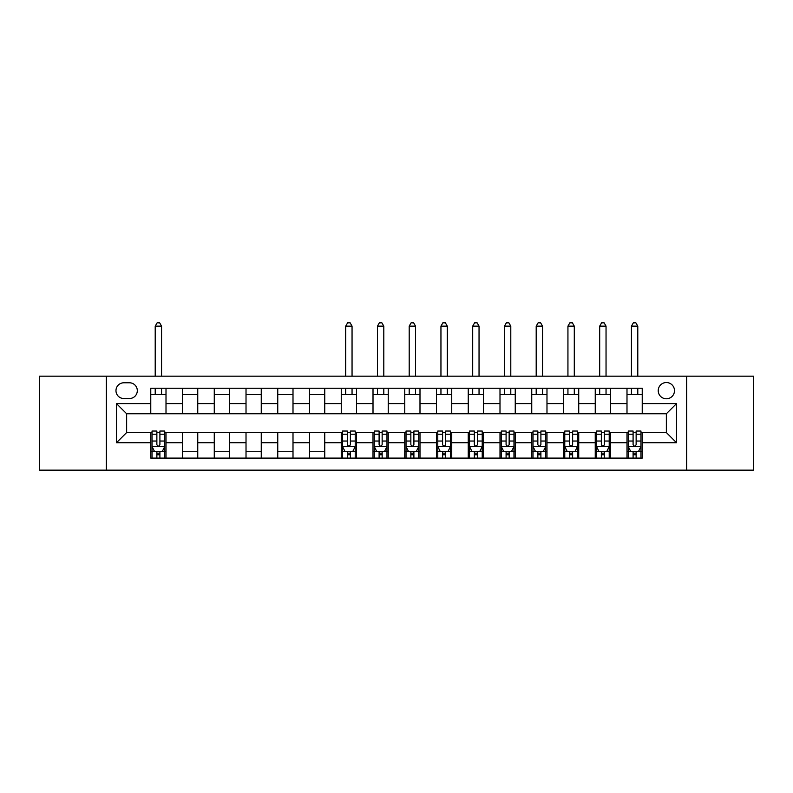 <?xml version="1.0" encoding="UTF-8"?>
<svg xmlns="http://www.w3.org/2000/svg" width="793" height="793" viewBox="0 0 793 793"><rect width="100%" height="100%" fill="white"/><g stroke="black" fill="none" stroke-linecap="round" stroke-linejoin="round"><path stroke-width="1.19" d="M666.358 382.533A8.128 8.128 0 0 0 658.23 390.662A8.128 8.128 0 0 0 666.358 398.79A8.128 8.128 0 0 0 674.486 390.662A8.128 8.128 0 0 0 666.358 382.533M686.679 470.16L753.35 470.16L753.35 376.179L686.679 376.179L686.679 470.16L106.321 470.16L106.321 376.179L39.65 376.179L39.65 470.16L106.321 470.16M123.847 398.532L129.437 398.532A7.871 7.871 0 0 0 137.308 390.662A7.871 7.871 0 0 0 129.437 382.781L123.847 382.781A7.871 7.871 0 0 0 115.976 390.662A7.871 7.871 0 0 0 123.847 398.532M686.679 376.179L106.321 376.179M150.769 442.722L116.482 442.722L116.482 403.607L150.769 403.607L150.769 413.768L126.642 413.768L126.642 432.562L150.769 432.562L150.769 458.096L642.231 458.096L642.231 432.562L666.358 432.562L666.358 413.768L642.231 413.768L642.231 403.607L676.518 403.607L676.518 442.722L642.231 442.722M642.231 403.607L642.231 388.243L150.769 388.243L150.769 403.607M626.995 388.243L626.995 413.768L642.231 413.768M626.995 413.768L150.769 413.768M150.769 432.562L152.038 432.562M156.865 432.562L159.908 432.562M164.736 432.562L166.005 432.562L166.005 458.096M342.526 432.562L166.005 432.562M347.354 432.562L350.397 432.562M355.224 432.562L356.493 432.562L356.493 458.096M374.276 432.562L356.493 432.562M379.104 432.562L382.147 432.562M386.974 432.562L388.243 432.562L388.243 458.096M406.026 432.562L388.243 432.562M410.853 432.562L413.896 432.562M418.724 432.562L419.993 432.562L419.993 458.096M437.776 432.562L419.993 432.562M442.603 432.562L445.646 432.562M450.474 432.562L451.742 432.562L451.742 458.096M469.525 432.562L451.742 432.562M474.343 432.562L477.396 432.562M482.223 432.562L483.492 432.562L483.492 458.096M501.265 432.562L483.492 432.562M506.093 432.562L509.146 432.562M513.973 432.562L515.242 432.562L515.242 458.096M533.015 432.562L515.242 432.562M537.842 432.562L540.895 432.562M545.713 432.562L546.982 432.562L546.982 458.096M564.765 432.562L546.982 432.562M569.592 432.562L572.635 432.562M577.463 432.562L578.731 432.562L578.731 458.096M596.514 432.562L578.731 432.562M601.342 432.562L604.385 432.562M609.212 432.562L610.481 432.562L610.481 458.096M628.264 432.562L610.481 432.562M633.092 432.562L636.135 432.562M640.962 432.562L642.231 432.562M166.005 388.243L166.005 413.768M150.769 394.597L166.005 394.597M150.769 451.742L152.038 451.742M156.865 451.742L159.908 451.742M164.736 451.742L166.005 451.742M182.519 432.562L182.519 458.096M182.519 388.243L182.519 413.768M197.754 388.243L197.754 413.768M182.519 394.597L197.754 394.597M197.754 432.562L197.754 458.096M182.519 451.742L197.754 451.742M214.269 432.562L214.269 458.096M229.504 432.562L229.504 458.096M214.269 451.742L229.504 451.742M214.269 388.243L214.269 413.768M229.504 388.243L229.504 413.768M214.269 394.597L229.504 394.597M246.018 432.562L246.018 458.096M261.254 432.562L261.254 458.096M246.018 451.742L261.254 451.742M246.018 388.243L246.018 413.768M261.254 388.243L261.254 413.768M246.018 394.597L261.254 394.597M277.758 432.562L277.758 458.096M293.004 432.562L293.004 458.096M277.758 451.742L293.004 451.742M277.758 388.243L277.758 413.768M293.004 388.243L293.004 413.768M277.758 394.597L293.004 394.597M309.508 432.562L309.508 458.096M324.753 432.562L324.753 458.096M309.508 451.742L324.753 451.742M309.508 388.243L309.508 413.768M324.753 388.243L324.753 413.768M309.508 394.597L324.753 394.597M341.258 432.562L341.258 458.096M341.258 451.742L342.526 451.742M347.354 451.742L350.397 451.742M355.224 451.742L356.493 451.742M341.258 388.243L341.258 413.768M356.493 388.243L356.493 413.768M341.258 394.597L356.493 394.597M373.007 432.562L373.007 458.096M373.007 451.742L374.276 451.742M379.104 451.742L382.147 451.742M386.974 451.742L388.243 451.742M373.007 388.243L373.007 413.768M388.243 388.243L388.243 413.768M373.007 394.597L388.243 394.597M404.757 432.562L404.757 458.096M404.757 451.742L406.026 451.742M410.853 451.742L413.896 451.742M418.724 451.742L419.993 451.742M404.757 388.243L404.757 413.768M419.993 388.243L419.993 413.768M404.757 394.597L419.993 394.597M436.507 432.562L436.507 458.096M436.507 451.742L437.776 451.742M442.603 451.742L445.646 451.742M450.474 451.742L451.742 451.742M436.507 388.243L436.507 413.768M451.742 388.243L451.742 413.768M436.507 394.597L451.742 394.597M468.247 432.562L468.247 458.096M468.247 451.742L469.525 451.742M474.343 451.742L477.396 451.742M482.223 451.742L483.492 451.742M468.247 388.243L468.247 413.768M483.492 388.243L483.492 413.768M468.247 394.597L483.492 394.597M499.996 432.562L499.996 458.096M499.996 451.742L501.265 451.742M506.093 451.742L509.146 451.742M513.973 451.742L515.242 451.742M499.996 388.243L499.996 413.768M515.242 388.243L515.242 413.768M499.996 394.597L515.242 394.597M531.746 432.562L531.746 458.096M531.746 451.742L533.015 451.742M537.842 451.742L540.895 451.742M545.713 451.742L546.982 451.742M531.746 388.243L531.746 413.768M546.982 388.243L546.982 413.768M531.746 394.597L546.982 394.597M563.496 432.562L563.496 458.096M563.496 451.742L564.765 451.742M569.592 451.742L572.635 451.742M577.463 451.742L578.731 451.742M563.496 388.243L563.496 413.768M578.731 388.243L578.731 413.768M563.496 394.597L578.731 394.597M595.246 432.562L595.246 458.096M595.246 451.742L596.514 451.742M601.342 451.742L604.385 451.742M609.212 451.742L610.481 451.742M595.246 388.243L595.246 413.768M610.481 388.243L610.481 413.768M595.246 394.597L610.481 394.597M626.995 432.562L626.995 458.096M626.995 451.742L628.264 451.742M633.092 451.742L636.135 451.742M640.962 451.742L642.231 451.742M626.995 394.597L642.231 394.597M126.642 413.768L116.482 403.607M126.642 432.562L116.482 442.722M676.518 403.607L666.358 413.768M676.518 442.722L666.358 432.562M156.865 454.786L159.908 454.786M152.038 434.227L156.865 434.227L156.865 431.045L152.038 431.045L152.038 446.538L154.576 451.613L162.198 451.613L164.736 446.538L164.736 431.045L159.908 431.045L159.908 434.227L164.736 434.227M164.736 446.538L164.736 458.096M152.038 446.538L152.038 458.096M159.908 451.613L159.908 458.096M156.865 458.096L156.865 451.613M156.865 434.227L156.865 444.635C157.876 446.588 158.897 446.588 159.908 444.635L159.908 434.227M161.564 394.597L161.564 388.243M161.564 376.179L161.564 326.141L155.21 326.141L155.21 376.179M155.21 394.597L155.21 388.243M155.21 326.141L157.123 322.84L159.661 322.84L161.564 326.141M347.354 454.786L350.397 454.786M342.526 434.227L347.354 434.227L347.354 431.045L342.526 431.045L342.526 446.538L345.064 451.613L352.687 451.613L355.224 446.538L355.224 431.045L350.397 431.045L350.397 434.227L355.224 434.227M355.224 446.538L355.224 458.096M342.526 446.538L342.526 458.096M350.397 451.613L350.397 458.096M347.354 458.096L347.354 451.613M347.354 434.227L347.354 444.635C348.365 446.588 349.386 446.588 350.397 444.635L350.397 434.227M352.052 394.597L352.052 388.243M352.052 376.179L352.052 326.141L345.698 326.141L345.698 376.179M345.698 394.597L345.698 388.243M345.698 326.141L347.612 322.84L350.149 322.84L352.052 326.141M379.104 454.786L382.147 454.786M374.276 434.227L379.104 434.227L379.104 431.045L374.276 431.045L374.276 446.538L376.814 451.613L384.436 451.613L386.974 446.538L386.974 431.045L382.147 431.045L382.147 434.227L386.974 434.227M386.974 446.538L386.974 458.096M374.276 446.538L374.276 458.096M382.147 451.613L382.147 458.096M379.104 458.096L379.104 451.613M379.104 434.227L379.104 444.635C380.115 446.588 381.136 446.588 382.147 444.635L382.147 434.227M383.802 394.597L383.802 388.243M383.802 376.179L383.802 326.141L377.448 326.141L377.448 376.179M377.448 394.597L377.448 388.243M377.448 326.141L379.351 322.84L381.899 322.84L383.802 326.141M410.853 454.786L413.896 454.786M406.026 434.227L410.853 434.227L410.853 431.045L406.026 431.045L406.026 446.538L408.564 451.613L416.186 451.613L418.724 446.538L418.724 431.045L413.896 431.045L413.896 434.227L418.724 434.227M418.724 446.538L418.724 458.096M406.026 446.538L406.026 458.096M413.896 451.613L413.896 458.096M410.853 458.096L410.853 451.613M410.853 434.227L410.853 444.635C411.864 446.588 412.885 446.588 413.896 444.635L413.896 434.227M415.552 394.597L415.552 388.243M415.552 376.179L415.552 326.141L409.198 326.141L409.198 376.179M409.198 394.597L409.198 388.243M409.198 326.141L411.101 322.84L413.649 322.84L415.552 326.141M442.603 454.786L445.646 454.786M437.776 434.227L442.603 434.227L442.603 431.045L437.776 431.045L437.776 446.538L440.313 451.613L447.936 451.613L450.474 446.538L450.474 431.045L445.646 431.045L445.646 434.227L450.474 434.227M450.474 446.538L450.474 458.096M437.776 446.538L437.776 458.096M445.646 451.613L445.646 458.096M442.603 458.096L442.603 451.613M442.603 434.227L442.603 444.635C443.614 446.588 444.625 446.588 445.646 444.635L445.646 434.227M447.302 394.597L447.302 388.243M447.302 376.179L447.302 326.141L440.948 326.141L440.948 376.179M440.948 394.597L440.948 388.243M440.948 326.141L442.851 322.84L445.388 322.84L447.302 326.141M474.343 454.786L477.396 454.786M469.525 434.227L474.343 434.227L474.343 431.045L469.525 431.045L469.525 446.538L472.063 451.613L479.676 451.613L482.223 446.538L482.223 431.045L477.396 431.045L477.396 434.227L482.223 434.227M482.223 446.538L482.223 458.096M469.525 446.538L469.525 458.096M477.396 451.613L477.396 458.096M474.343 458.096L474.343 451.613M474.343 434.227L474.343 444.635C475.364 446.588 476.375 446.588 477.396 444.635L477.396 434.227M479.041 394.597L479.041 388.243M479.041 376.179L479.041 326.141L472.697 326.141L472.697 376.179M472.697 394.597L472.697 388.243M472.697 326.141L474.601 322.84L477.138 322.84L479.041 326.141M506.093 454.786L509.146 454.786M501.265 434.227L506.093 434.227L506.093 431.045L501.265 431.045L501.265 446.538L503.813 451.613L511.426 451.613L513.973 446.538L513.973 431.045L509.146 431.045L509.146 434.227L513.973 434.227M513.973 446.538L513.973 458.096M501.265 446.538L501.265 458.096M509.146 451.613L509.146 458.096M506.093 458.096L506.093 451.613M506.093 434.227L506.093 444.635C507.114 446.588 508.125 446.588 509.146 444.635L509.146 434.227M510.791 394.597L510.791 388.243M510.791 376.179L510.791 326.141L504.447 326.141L504.447 376.179M504.447 394.597L504.447 388.243M504.447 326.141L506.35 322.84L508.888 322.84L510.791 326.141M537.842 454.786L540.895 454.786M533.015 434.227L537.842 434.227L537.842 431.045L533.015 431.045L533.015 446.538L535.553 451.613L543.175 451.613L545.713 446.538L545.713 431.045L540.895 431.045L540.895 434.227L545.713 434.227M545.713 446.538L545.713 458.096M533.015 446.538L533.015 458.096M540.895 451.613L540.895 458.096M537.842 458.096L537.842 451.613M537.842 434.227L537.842 444.635C538.853 446.588 539.874 446.588 540.895 444.635L540.895 434.227M542.541 394.597L542.541 388.243M542.541 376.179L542.541 326.141L536.197 326.141L536.197 376.179M536.197 394.597L536.197 388.243M536.197 326.141L538.1 322.84L540.638 322.84L542.541 326.141M569.592 454.786L572.635 454.786M564.765 434.227L569.592 434.227L569.592 431.045L564.765 431.045L564.765 446.538L567.302 451.613L574.925 451.613L577.463 446.538L577.463 431.045L572.635 431.045L572.635 434.227L577.463 434.227M577.463 446.538L577.463 458.096M564.765 446.538L564.765 458.096M572.635 451.613L572.635 458.096M569.592 458.096L569.592 451.613M569.592 434.227L569.592 444.635C570.603 446.588 571.624 446.588 572.635 444.635L572.635 434.227M574.291 394.597L574.291 388.243M574.291 376.179L574.291 326.141L567.937 326.141L567.937 376.179M567.937 394.597L567.937 388.243M567.937 326.141L569.85 322.84L572.387 322.84L574.291 326.141M601.342 454.786L604.385 454.786M596.514 434.227L601.342 434.227L601.342 431.045L596.514 431.045L596.514 446.538L599.052 451.613L606.675 451.613L609.212 446.538L609.212 431.045L604.385 431.045L604.385 434.227L609.212 434.227M609.212 446.538L609.212 458.096M596.514 446.538L596.514 458.096M604.385 451.613L604.385 458.096M601.342 458.096L601.342 451.613M601.342 434.227L601.342 444.635C602.353 446.588 603.374 446.588 604.385 444.635L604.385 434.227M606.04 394.597L606.04 388.243M606.04 376.179L606.04 326.141L599.686 326.141L599.686 376.179M599.686 394.597L599.686 388.243M599.686 326.141L601.59 322.84L604.137 322.84L606.04 326.141M633.092 454.786L636.135 454.786M628.264 434.227L633.092 434.227L633.092 431.045L628.264 431.045L628.264 446.538L630.802 451.613L638.424 451.613L640.962 446.538L640.962 431.045L636.135 431.045L636.135 434.227L640.962 434.227M640.962 446.538L640.962 458.096M628.264 446.538L628.264 458.096M636.135 451.613L636.135 458.096M633.092 458.096L633.092 451.613M633.092 434.227L633.092 444.635C634.103 446.588 635.114 446.588 636.135 444.635L636.135 434.227M637.79 394.597L637.79 388.243M637.79 376.179L637.79 326.141L631.436 326.141L631.436 376.179M631.436 394.597L631.436 388.243M631.436 326.141L633.339 322.84L635.877 322.84L637.79 326.141M182.519 442.722L166.005 442.722M182.519 403.607L166.005 403.607M214.269 403.607L197.754 403.607M214.269 442.722L197.754 442.722M246.018 403.607L229.504 403.607M246.018 442.722L229.504 442.722M277.758 403.607L261.254 403.607M277.758 442.722L261.254 442.722M309.508 403.607L293.004 403.607M309.508 442.722L293.004 442.722M341.258 403.607L324.753 403.607M341.258 442.722L324.753 442.722M373.007 403.607L356.493 403.607M373.007 442.722L356.493 442.722M404.757 403.607L388.243 403.607M404.757 442.722L388.243 442.722M436.507 403.607L419.993 403.607M436.507 442.722L419.993 442.722M468.247 403.607L451.742 403.607M468.247 442.722L451.742 442.722M499.996 403.607L483.492 403.607M499.996 442.722L483.492 442.722M531.746 403.607L515.242 403.607M531.746 442.722L515.242 442.722M563.496 403.607L546.982 403.607M563.496 442.722L546.982 442.722M595.246 403.607L578.731 403.607M595.246 442.722L578.731 442.722M626.995 403.607L610.481 403.607M626.995 442.722L610.481 442.722M152.097 446.657L164.676 446.657M164.736 451.306L162.347 451.306M154.427 451.306L152.038 451.306M159.908 441.037L164.736 441.037M152.038 441.037L156.865 441.037M156.865 453.17L159.908 453.17M342.596 446.657L355.165 446.657M355.224 451.306L352.835 451.306M344.915 451.306L342.526 451.306M350.397 441.037L355.224 441.037M342.526 441.037L347.354 441.037M347.354 453.17L350.397 453.17M374.336 446.657L386.915 446.657M386.974 451.306L384.585 451.306M376.665 451.306L374.276 451.306M382.147 441.037L386.974 441.037M374.276 441.037L379.104 441.037M379.104 453.17L382.147 453.17M406.085 446.657L418.664 446.657M418.724 451.306L416.335 451.306M408.415 451.306L406.026 451.306M413.896 441.037L418.724 441.037M406.026 441.037L410.853 441.037M410.853 453.17L413.896 453.17M437.835 446.657L450.404 446.657M450.474 451.306L448.085 451.306M440.165 451.306L437.776 451.306M445.646 441.037L450.474 441.037M437.776 441.037L442.603 441.037M442.603 453.17L445.646 453.17M469.585 446.657L482.154 446.657M482.223 451.306L479.834 451.306M471.904 451.306L469.525 451.306M477.396 441.037L482.223 441.037M469.525 441.037L474.343 441.037M474.343 453.17L477.396 453.17M501.335 446.657L513.904 446.657M513.973 451.306L511.584 451.306M503.654 451.306L501.265 451.306M509.146 441.037L513.973 441.037M501.265 441.037L506.093 441.037M506.093 453.17L509.146 453.17M533.084 446.657L545.653 446.657M545.713 451.306L543.334 451.306M535.404 451.306L533.015 451.306M540.895 441.037L545.713 441.037M533.015 441.037L537.842 441.037M537.842 453.17L540.895 453.17M564.824 446.657L577.403 446.657M577.463 451.306L575.074 451.306M567.154 451.306L564.765 451.306M572.635 441.037L577.463 441.037M564.765 441.037L569.592 441.037M569.592 453.17L572.635 453.17M596.574 446.657L609.153 446.657M609.212 451.306L606.823 451.306M598.903 451.306L596.514 451.306M604.385 441.037L609.212 441.037M596.514 441.037L601.342 441.037M601.342 453.17L604.385 453.17M628.324 446.657L640.903 446.657M640.962 451.306L638.573 451.306M630.653 451.306L628.264 451.306M636.135 441.037L640.962 441.037M628.264 441.037L633.092 441.037M633.092 453.17L636.135 453.17"/></g></svg>
